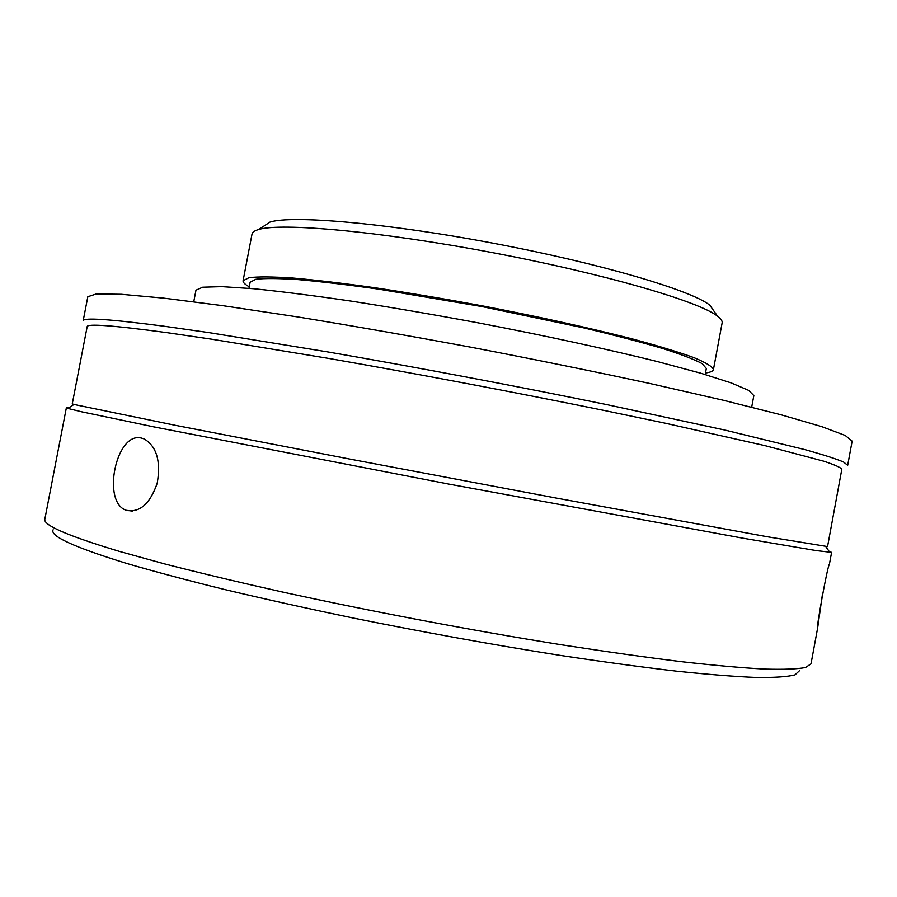 <?xml version="1.0" encoding="UTF-8"?>
<svg xmlns="http://www.w3.org/2000/svg" width="897" height="897" viewBox="0 0 897 897"><rect width="100%" height="100%" fill="white"/><g stroke="black" fill="none" stroke-linecap="round" stroke-linejoin="round"><path stroke-width="1.35" d="M263.258 226.504L269.963 222.086C291.94 214.988 386.495 223.028 493.72 243.322C600.956 263.55 691.923 290.561 709.796 305.193L714.427 311.752M141.603 438.117L144.159 438.913C156.627 446.392 160.989 461.159 157.222 483.191C150.001 503.935 139.674 512.972 126.264 510.303C101.361 502.253 116.162 430.997 141.603 438.117M799.406 670.765L795.022 674.869C787.555 676.798 774.739 677.672 756.575 677.493C735.26 676.63 708.664 674.533 676.787 671.203C642.084 667.144 603.401 661.896 560.726 655.46C493.384 644.831 424.191 632.34 353.126 618.011C307.346 608.48 264.514 598.983 224.62 589.52C187.125 580.258 154.508 571.568 126.769 563.462C74.047 547.204 49.503 535.969 53.147 529.757M822.291 595.35L817.649 627.967C815.665 631.41 827.426 565.929 829.422 564.146L831.609 552.373L815.911 550.545L743.299 538.256L448.253 483.976L153.723 426.86L81.638 411.801L67.981 408.46L66.367 407.776L68.968 407.81M249.265 286.782C244.892 284.383 242.829 282.364 243.087 280.727L252.023 234.072C252.371 232.2 254.602 230.675 258.717 229.497C280.94 222.501 379.543 231.269 491.982 252.55C604.421 273.764 699.436 301.571 717.555 316.204C720.964 318.794 722.489 321.025 722.13 322.909L713.429 369.598C713.059 371.212 710.413 372.345 705.468 372.984M66.367 407.776L44.85 519.105C42.843 525.081 67.824 535.879 119.794 551.509L164.644 563.91C199.414 572.835 238.355 582.131 281.467 591.796C370.304 611.238 471.833 630.445 561.892 644.853C605.699 651.626 645.515 657.232 681.361 661.672C714.36 665.383 742.032 667.85 764.367 669.084C783.507 669.644 797.22 669.117 805.517 667.514L811.011 663.87L817.649 627.967M829.176 551.453L831.609 552.373M243.087 280.727L248.985 277.678C258 276.59 272.542 276.702 292.635 278.014C315.8 280.055 343.372 283.317 375.338 287.802C409.234 292.938 444.755 298.925 481.913 305.776C537.595 316.462 590.282 328.1 632.363 338.92C658.207 345.894 678.771 352.14 694.043 357.668C706.029 362.657 712.498 366.626 713.429 369.598M767.137 536.72L555.736 497.97L348.507 458.827L175.509 425.346L73.98 404.469L72.265 403.863L87.166 326.687C86.964 323.481 113.426 325.454 166.539 332.596L211.86 339.223L328.504 358.385C416.634 373.735 516.403 392.572 604.208 410.467L666.023 423.373L764.939 445.63L823.76 461.193C834.827 464.848 840.848 467.55 841.823 469.277L827.55 546.576L767.137 536.72M248.974 288.307L250.128 282.23L255.88 279.259C264.649 278.216 278.788 278.328 298.297 279.606C320.79 281.602 347.531 284.764 378.523 289.114L481.779 306.539L584.272 327.999C614.714 335.254 640.761 342.06 662.423 348.406C681.058 354.337 694.267 359.394 702.048 363.565L706.32 368.432L705.188 374.509M163.153 326.093C109.647 319.119 82.984 317.37 83.163 320.834L87.828 296.716L96.36 293.947L121.398 294.294L163.759 298.152L223.061 305.709L297.288 316.865C353.115 325.97 412.015 336.274 473.986 347.789C535.879 359.675 594.476 371.571 649.776 383.468L722.96 400.163L780.928 414.762L821.775 426.636L845.209 435.449L852.15 441.133L847.687 465.296L843.483 461.966C836.082 458.86 823.255 454.745 805.001 449.644L724.473 429.966L606.899 404.637C517.804 386.394 416.556 367.277 327.192 351.826L209.012 332.63L163.153 326.093M193.752 301.762L195.972 290.18L202.7 287.208L221.839 286.636L253.616 288.722C280.884 291.458 313.502 295.606 351.489 301.168C391.843 307.458 434.249 314.724 478.673 322.942C545.253 335.691 608.177 349.337 658.163 361.76L700.703 373.197L731.055 382.851L748.659 390.374L753.839 395.588L751.686 407.193M132.599 511.122L126.264 510.303M269.963 222.086L258.717 229.497M709.796 305.193L717.555 316.204M73.98 404.469L67.981 408.46M825.722 546.508L829.848 552.417"/></g></svg>

